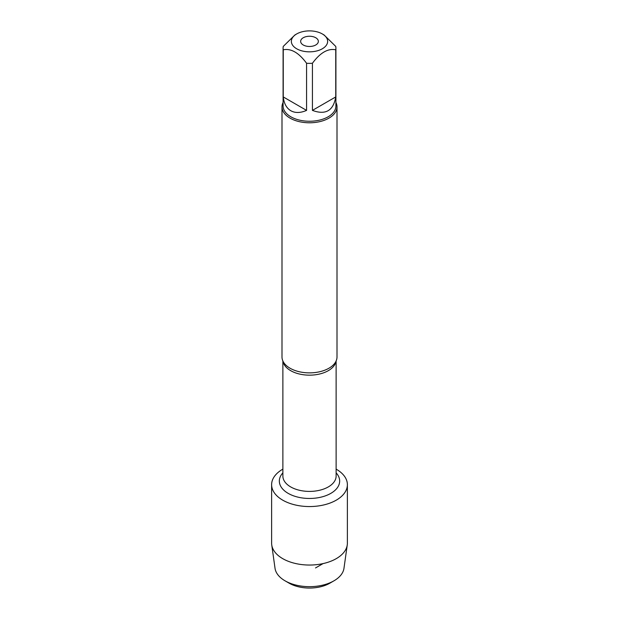 <?xml version="1.0" encoding="UTF-8"?>
<svg xmlns="http://www.w3.org/2000/svg" width="619" height="619" viewBox="0 0 619 619"><rect width="100%" height="100%" fill="white"/><g stroke="black" fill="none" stroke-linecap="round" stroke-linejoin="round"><path stroke-width="0.93" d="M281.993 106.909L281.993 356.985A27.507 15.885 0 0 0 284.183 363.198A27.507 15.885 0 0 0 290.048 368.22A27.507 15.885 0 0 0 334.817 363.198A27.507 15.885 0 0 0 337.007 356.985L337.007 106.909A27.507 15.885 180 0 1 309.5 122.786A27.507 15.885 180 0 1 281.993 106.909A27.507 15.885 180 0 1 283.092 102.46M336.287 469.217A37.875 21.866 180 0 1 336.233 500.183A37.875 21.866 180 0 1 282.612 500.09A37.875 21.866 180 0 1 282.875 469.125A37.875 21.866 180 0 0 271.625 484.685A37.875 21.866 180 0 0 282.713 500.152A37.875 21.866 180 0 0 323.992 504.887A37.875 21.866 180 0 0 347.375 484.685A37.875 21.866 180 0 0 336.125 469.125A37.875 21.866 180 0 1 336.287 469.217M335.908 102.46A27.507 15.885 180 0 1 337.007 106.909M303.24 44.978A8.852 5.114 0 0 0 312.889 46.085A8.852 5.114 0 0 0 318.352 41.365A8.852 5.114 0 0 0 309.5 36.25A8.852 5.114 0 0 0 300.648 41.365A8.852 5.114 0 0 0 303.24 44.978M296.671 48.769A18.144 10.477 0 0 0 322.329 48.769A18.144 10.477 0 0 0 322.329 33.952A18.144 10.477 0 0 0 311.512 30.95A18.144 10.477 0 0 0 296.671 33.952A18.144 10.477 0 0 0 296.671 48.769M312.425 110.391C325.594 115.25 333.37 110.762 335.746 96.928L312.425 110.391L312.425 63.262C320.201 52.7 327.977 48.212 335.746 49.799A26.408 15.243 0 0 0 335.908 48.104A26.408 15.243 0 0 0 335.746 46.417L324.085 34.966L322.329 33.952M335.746 96.928L335.746 49.799M296.671 33.952L294.915 34.966L283.254 46.417A26.408 15.243 0 0 0 283.092 48.104A26.408 15.243 0 0 0 283.254 49.799C291.031 48.22 298.807 52.708 306.575 63.262A26.408 15.243 0 0 0 312.425 63.262M283.254 96.928C284.005 103.543 286.527 108.147 290.829 110.739C295.224 113.161 300.47 113.045 306.575 110.391L283.254 96.928L283.254 49.799M306.575 110.391L306.575 63.262M335.908 48.104L335.908 106.011A26.408 15.243 180 0 1 319.605 120.094A26.408 15.243 180 0 1 290.829 116.79A26.408 15.243 180 0 1 283.092 106.011L283.092 48.104M333.958 580.815L329.865 583.183A28.799 16.628 180 0 1 289.135 583.183L285.042 580.815A34.587 19.97 0 0 0 333.958 580.815A34.587 19.97 0 0 0 343.971 568.312L347.251 544.944A37.875 21.866 180 0 1 322.569 563.7A37.875 21.866 180 0 1 282.713 558.64A37.875 21.866 180 0 1 271.749 544.944A37.875 21.866 180 0 1 271.625 543.173L271.625 484.685M347.375 484.685L347.375 543.173A37.875 21.866 180 0 1 347.251 544.944M271.749 544.944L275.029 568.312A34.587 19.97 0 0 0 285.042 580.815L289.135 583.183M315.528 567.94L323.056 563.6M336.001 361.241A26.625 15.367 180 0 1 309.5 375.16A26.625 15.367 180 0 1 282.999 361.241M282.875 360.985L282.875 476.042A26.625 15.367 0 0 0 309.5 491.409A26.625 15.367 0 0 0 336.125 476.042L336.125 360.985M336.125 472.862A30.161 17.417 180 0 1 309.5 498.465A30.161 17.417 180 0 1 282.875 472.862"/></g></svg>
